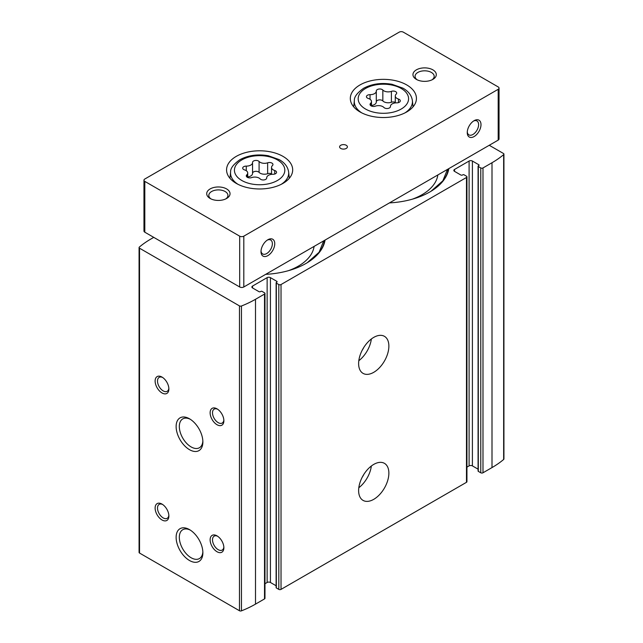 <?xml version="1.0" encoding="UTF-8"?>
<svg xmlns="http://www.w3.org/2000/svg" width="643" height="643" viewBox="0 0 643 643"><rect width="100%" height="100%" fill="white"/><g stroke="black" fill="none" stroke-linecap="round" stroke-linejoin="round"><path stroke-width="0.96" d="M478.714 165.645L478.714 164.688A1.165 0.675 0 0 1 479.059 165.171A1.165 0.675 0 0 1 478.714 165.645L478.304 165.886A0.78 0.45 0 0 0 478.079 166.199L478.079 471.038A0.78 0.45 0 0 0 478.304 471.359L480.779 472.79A1.559 0.9 0 0 0 482.981 472.79L491.999 467.582A98.202 56.697 0 0 0 503.654 459.464A1.559 0.9 0 0 0 503.927 458.957L503.927 154.119A1.559 0.9 0 0 0 503.469 153.484L489.251 145.278M478.079 469.165L472.396 465.878A2.331 1.35 0 0 0 469.093 465.878L466.939 467.123M276.755 282.245L276.755 281.288A1.165 0.675 0 0 1 277.101 281.771A1.165 0.675 0 0 1 276.755 282.245L276.345 282.486A0.78 0.45 0 0 0 276.12 282.799L276.12 587.638A0.78 0.45 0 0 0 276.345 587.959L278.821 589.39A1.559 0.9 0 0 0 281.023 589.39L466.48 482.314A1.559 0.9 0 0 0 466.939 481.679L466.939 176.841A1.559 0.9 0 0 0 466.48 176.206L464.005 174.775A0.78 0.45 0 0 0 462.904 174.775L462.494 175.009A1.165 0.675 0 0 1 460.838 175.009L454.521 171.359L454.521 169.455A2.331 1.35 0 0 0 453.837 170.411A2.331 1.35 0 0 0 454.521 171.359M276.12 585.765L270.43 582.478A2.331 1.35 0 0 0 267.134 582.478L264.972 583.723M153.749 237.363L151.001 238.947A98.202 56.697 0 0 0 139.346 247.065A1.559 0.9 0 0 0 139.073 247.571L139.073 552.409A1.559 0.9 0 0 0 139.531 553.044L239.469 610.746A1.559 0.9 0 0 0 241.446 610.85A98.202 56.697 0 0 0 255.504 604.123L264.522 598.914A1.559 0.9 0 0 0 264.972 598.279L264.972 293.441A1.559 0.9 0 0 0 264.522 292.806L262.047 291.375A0.78 0.45 0 0 0 260.945 291.375L260.536 291.609A1.165 0.675 0 0 1 258.88 291.609L252.554 287.96L252.554 286.055A2.331 1.35 0 0 0 251.871 287.011A2.331 1.35 0 0 0 252.554 287.96M325.069 240.064A65.723 37.945 180 0 1 306.1 263.397A65.723 37.945 180 0 1 265.68 274.352M448.822 168.619A65.723 37.945 180 0 1 429.854 191.952A65.723 37.945 180 0 1 389.425 202.907M139.073 247.571A1.559 0.9 0 0 0 139.531 248.206L239.469 305.899A1.559 0.9 0 0 0 241.446 306.012A98.202 56.697 0 0 0 255.504 299.284L264.522 294.076A1.559 0.9 0 0 0 264.972 293.441M276.755 281.288L270.43 277.639A2.331 1.35 0 0 0 267.134 277.639L252.554 286.055M276.12 282.799A0.78 0.45 0 0 0 276.345 283.121L278.821 284.544A1.559 0.9 0 0 0 281.023 284.544L466.48 177.476A1.559 0.9 0 0 0 466.939 176.841M478.714 164.688L472.396 161.039A2.331 1.35 0 0 0 469.093 161.039L454.521 169.455M478.079 166.199A0.78 0.45 0 0 0 478.304 166.521L480.779 167.944A1.559 0.9 0 0 0 482.981 167.944L491.999 162.735A98.202 56.697 0 0 0 503.654 154.625A1.559 0.9 0 0 0 503.927 154.119M373.752 499.33A21.388 12.346 120 0 0 387.721 480.482A21.388 12.346 120 0 0 384.442 463.346A21.388 12.346 120 0 0 363.054 475.691A21.388 12.346 120 0 0 363.054 500.391A21.388 12.346 120 0 0 373.752 499.33M373.752 372.313A21.388 12.346 120 0 0 387.721 353.465A21.388 12.346 120 0 0 384.442 336.329A21.388 12.346 120 0 0 363.054 348.675A21.388 12.346 120 0 0 363.054 373.374A21.388 12.346 120 0 0 373.752 372.313M189.5 560.503A18.92 10.923 -120 0 0 202.875 552.779A18.92 10.923 -120 0 0 189.5 529.615A18.92 10.923 -120 0 0 176.126 537.339A18.92 10.923 -120 0 0 189.5 560.503M189.5 449.682A18.92 10.923 -120 0 0 202.875 441.958A18.92 10.923 -120 0 0 189.5 418.794A18.92 10.923 -120 0 0 176.126 426.51A18.92 10.923 -120 0 0 189.5 449.682M162.004 519.97A9.725 5.61 -120 0 0 168.876 516.007A9.725 5.61 -120 0 0 162.004 504.096A9.725 5.61 -120 0 0 155.124 508.066A9.725 5.61 -120 0 0 162.004 519.97M162.004 392.953A9.725 5.61 -120 0 0 168.876 388.983A9.725 5.61 -120 0 0 162.004 377.079A9.725 5.61 -120 0 0 155.124 381.05A9.725 5.61 -120 0 0 162.004 392.953M216.996 551.726A9.725 5.61 -120 0 0 223.877 547.756A9.725 5.61 -120 0 0 216.996 535.852A9.725 5.61 -120 0 0 210.124 539.823A9.725 5.61 -120 0 0 216.996 551.726M216.996 424.71A9.725 5.61 -120 0 0 223.877 420.739A9.725 5.61 -120 0 0 216.996 408.835A9.725 5.61 -120 0 0 210.124 412.806A9.725 5.61 -120 0 0 216.996 424.71M362.282 350.089A13.415 7.748 120 0 0 363.89 347.3M358.818 360.715A21.388 12.346 120 0 0 371.357 338.99M362.282 477.106A13.415 7.748 120 0 0 363.89 474.317M358.818 487.732A21.388 12.346 120 0 0 371.357 466.006M217.623 409.229A8.037 4.638 -120 0 0 214.175 409.125A8.037 4.638 -120 0 0 212.937 415.563A8.037 4.638 -120 0 0 218.194 422.644A8.037 4.638 -120 0 0 222.213 423.046A8.037 4.638 -120 0 0 223.844 420.008M217.623 536.246A8.037 4.638 -120 0 0 214.175 536.141A8.037 4.638 -120 0 0 212.937 542.579A8.037 4.638 -120 0 0 218.194 549.669A8.037 4.638 -120 0 0 222.213 550.062A8.037 4.638 -120 0 0 223.844 547.024M162.623 377.473A8.037 4.638 -120 0 0 159.175 377.369A8.037 4.638 -120 0 0 157.937 383.807A8.037 4.638 -120 0 0 163.193 390.896A8.037 4.638 -120 0 0 167.212 391.29A8.037 4.638 -120 0 0 168.844 388.251M162.623 504.49A8.037 4.638 -120 0 0 159.175 504.385A8.037 4.638 -120 0 0 157.937 510.823A8.037 4.638 -120 0 0 163.193 517.912A8.037 4.638 -120 0 0 167.212 518.306A8.037 4.638 -120 0 0 168.844 515.268M190.328 419.3A16.654 9.621 -120 0 0 182.773 418.89A16.654 9.621 -120 0 0 180.217 432.233A16.654 9.621 -120 0 0 191.1 446.917A16.654 9.621 -120 0 0 199.426 447.737A16.654 9.621 -120 0 0 202.85 440.994M190.328 530.121A16.654 9.621 -120 0 0 182.773 529.711A16.654 9.621 -120 0 0 180.217 543.062A16.654 9.621 -120 0 0 191.1 557.738A16.654 9.621 -120 0 0 199.426 558.566A16.654 9.621 -120 0 0 202.85 551.815M448.372 168.876A65.264 37.68 180 0 1 431.043 191.228A65.264 37.68 180 0 1 429.685 192.048M447.343 169.471A64.171 37.045 180 0 1 447.407 169.985M437.843 174.952A54.639 31.547 180 0 1 412.219 199.217M324.627 240.321A65.264 37.68 180 0 1 307.298 262.674A65.264 37.68 180 0 1 305.939 263.493M323.59 240.916A64.171 37.045 180 0 1 323.654 241.438M314.089 246.398A54.639 31.547 180 0 1 288.474 270.663M259.089 161.481A6.092 3.52 0 0 0 267.641 162.808A3.48 2.009 0 0 1 271.169 162.759A3.48 2.009 0 0 1 272.954 164.52A3.48 2.009 0 0 1 272.431 165.572A6.092 3.52 0 0 0 271.523 167.413A6.092 3.52 0 0 0 274.73 170.516A3.48 2.009 0 0 1 276.554 172.284A3.48 2.009 0 0 1 272.97 174.285A6.092 3.52 0 0 0 266.708 177.806A6.092 3.52 0 0 0 266.708 177.91A3.48 2.009 0 0 1 266.708 177.966A3.48 2.009 0 0 1 264.08 179.911A3.48 2.009 0 0 1 260.166 178.915A6.092 3.52 0 0 0 251.606 177.597A3.48 2.009 0 0 1 248.085 177.637A3.48 2.009 0 0 1 246.301 175.885A3.48 2.009 0 0 1 246.816 174.832A6.092 3.52 0 0 0 247.724 172.983A6.092 3.52 0 0 0 244.525 169.889A3.48 2.009 0 0 1 242.692 168.12A3.48 2.009 0 0 1 246.277 166.111A6.092 3.52 0 0 0 252.546 162.599A6.092 3.52 0 0 0 252.546 162.494A3.48 2.009 0 0 1 252.538 162.438A3.48 2.009 0 0 1 255.167 160.485A3.48 2.009 0 0 1 259.089 161.481L259.089 172.372A3.48 2.009 0 0 0 255.247 171.368A3.48 2.009 0 0 0 252.546 173.232M382.834 90.036A6.092 3.52 0 0 0 391.394 91.362A3.48 2.009 0 0 1 394.915 91.314A3.48 2.009 0 0 1 396.699 93.066A3.48 2.009 0 0 1 396.184 94.127A6.092 3.52 0 0 0 395.276 95.968A6.092 3.52 0 0 0 398.475 99.062A3.48 2.009 0 0 1 400.308 100.83A3.48 2.009 0 0 1 396.723 102.84A6.092 3.52 0 0 0 390.454 106.36A6.092 3.52 0 0 0 390.454 106.457A3.48 2.009 0 0 1 390.462 106.521A3.48 2.009 0 0 1 387.833 108.466A3.48 2.009 0 0 1 383.911 107.469A6.092 3.52 0 0 0 375.359 106.151A3.48 2.009 0 0 1 371.831 106.191A3.48 2.009 0 0 1 370.046 104.439A3.48 2.009 0 0 1 370.569 103.386A6.092 3.52 0 0 0 371.477 101.538A6.092 3.52 0 0 0 368.27 98.443A3.48 2.009 0 0 1 366.446 96.675A3.48 2.009 0 0 1 370.03 94.666A6.092 3.52 0 0 0 376.292 91.145A6.092 3.52 0 0 0 376.292 91.049A3.48 2.009 0 0 1 376.292 90.993A3.48 2.009 0 0 1 378.92 89.039A3.48 2.009 0 0 1 382.834 90.036L382.834 100.927A3.48 2.009 0 0 0 379 99.922A3.48 2.009 0 0 0 376.292 101.787M261.026 250.915A8.037 4.638 120 0 0 262.666 253.953A8.037 4.638 120 0 0 266.684 253.559A8.037 4.638 120 0 0 271.933 246.47A8.037 4.638 120 0 0 270.703 240.032A8.037 4.638 120 0 0 267.255 240.136M467.276 131.839A8.037 4.638 120 0 0 468.916 134.877A8.037 4.638 120 0 0 472.935 134.475A8.037 4.638 120 0 0 478.183 127.394A8.037 4.638 120 0 0 476.953 120.956A8.037 4.638 120 0 0 473.497 121.061M399.19 32.15L144.812 179.011A2.918 1.688 0 0 0 143.96 180.201A2.918 1.688 0 0 0 144.812 181.39L239.686 236.166A2.918 1.688 0 0 0 243.81 236.166L498.188 89.305A2.918 1.688 0 0 0 499.04 88.115A2.918 1.688 0 0 0 498.188 86.926L403.314 32.15A2.918 1.688 0 0 0 399.19 32.15M143.96 180.201L143.96 231.006A2.918 1.688 0 0 0 144.812 232.203L239.686 286.979A2.918 1.688 0 0 0 243.81 286.979L498.188 140.118A2.918 1.688 0 0 0 499.04 138.92L499.04 88.115M267.874 255.617A9.725 5.61 120 0 0 274.754 243.713A9.725 5.61 120 0 0 267.874 239.743A9.725 5.61 120 0 0 261.002 251.646A9.725 5.61 120 0 0 267.874 255.617M474.124 136.541A9.725 5.61 120 0 0 480.996 124.629A9.725 5.61 120 0 0 474.124 120.667A9.725 5.61 120 0 0 467.252 132.571A9.725 5.61 120 0 0 474.124 136.541M236.246 156.386A33.058 19.089 180 0 1 272.278 152.246A33.058 19.089 180 0 1 292.686 169.881A33.058 19.089 180 0 1 259.627 188.97A33.058 19.089 180 0 1 226.569 169.881A33.058 19.089 180 0 1 236.246 156.386M360 84.94A33.058 19.089 180 0 1 396.024 80.801A33.058 19.089 180 0 1 416.431 98.435A33.058 19.089 180 0 1 383.373 117.524A33.058 19.089 180 0 1 350.314 98.435A33.058 19.089 180 0 1 360 84.94M340.75 145.27A3.89 2.242 180 0 1 344.986 144.788A3.89 2.242 180 0 1 347.389 146.861A3.89 2.242 180 0 1 343.499 149.104A3.89 2.242 180 0 1 339.608 146.861A3.89 2.242 180 0 1 340.75 145.27M210.124 188.938A11.67 6.735 180 0 1 226.625 188.938A11.67 6.735 180 0 1 226.625 198.462A11.67 6.735 180 0 1 210.124 198.462A11.67 6.735 180 0 1 210.124 188.938M416.375 69.854A11.67 6.735 180 0 1 432.876 69.854A11.67 6.735 180 0 1 432.876 79.386A11.67 6.735 180 0 1 416.375 79.386A11.67 6.735 180 0 1 416.375 69.854M417.194 79.812A9.565 5.522 180 0 1 415.065 76.34A9.565 5.522 180 0 1 417.862 72.434A9.565 5.522 180 0 1 428.286 71.236A9.565 5.522 180 0 1 434.186 76.34A9.565 5.522 180 0 1 432.056 79.812M210.944 198.888A9.565 5.522 180 0 1 208.814 195.416A9.565 5.522 180 0 1 211.611 191.518A9.565 5.522 180 0 1 222.036 190.32A9.565 5.522 180 0 1 227.935 195.416A9.565 5.522 180 0 1 225.806 198.888M371.477 105.484A6.092 3.52 0 0 0 376.292 102.044A6.092 3.52 0 0 0 376.292 101.94L376.292 91.25M382.834 100.927A6.092 3.52 0 0 0 391.394 102.253L391.394 91.362M395.276 102.341A3.48 2.009 0 0 0 391.394 102.253M247.724 176.929A6.092 3.52 0 0 0 252.546 173.489A6.092 3.52 0 0 0 252.546 173.385L252.546 162.695M259.089 172.372A6.092 3.52 0 0 0 267.641 173.698L267.641 162.808M271.523 173.787A3.48 2.009 0 0 0 267.641 173.698M264.522 598.914L264.522 294.076M255.504 604.123L255.504 299.284M281.023 589.39L281.023 284.544M466.48 482.314L466.48 177.476M139.531 553.044L139.531 248.206M239.469 610.746L239.469 305.899M241.446 610.85L241.446 306.012M482.981 472.79L482.981 167.944M491.999 467.582L491.999 162.735M503.654 459.464L503.654 154.625M472.396 465.878L472.396 161.039M469.093 465.878L469.093 161.039M480.779 472.79L480.779 167.944M478.304 471.359L478.304 166.521M267.134 582.478L267.134 277.639M278.821 589.39L278.821 284.544M276.345 587.959L276.345 283.121M270.43 582.478L270.43 277.639M241.808 159.914A25.198 14.548 180 0 1 283.965 166.433A25.198 14.548 180 0 1 253.101 184.252A25.198 14.548 180 0 1 241.808 159.914M365.554 88.469A25.198 14.548 180 0 1 407.718 94.987A25.198 14.548 180 0 1 376.854 112.806A25.198 14.548 180 0 1 365.554 88.469M144.812 181.39L144.812 232.203M239.686 236.166L239.686 286.979M243.81 236.166L243.81 286.979M498.188 89.305L498.188 140.118M413.063 106.834L412.396 100.613A29.072 16.79 180 0 1 405.018 112.863M361.736 112.863A29.072 16.79 180 0 1 354.357 100.613L353.69 106.834M289.31 178.28L288.643 172.059A29.072 16.79 180 0 1 281.264 184.308M237.982 184.308A29.072 16.79 180 0 1 230.604 172.059L229.937 178.28M370.03 99.263L370.03 94.666M398.475 102.607L398.475 99.062M370.569 105.492L370.569 103.386M246.277 170.708L246.277 166.111M274.73 174.052L274.73 170.516M246.816 176.938L246.816 174.832M447.472 169.398L442.858 180.804L431.043 191.228M323.718 240.844L319.105 252.249L307.298 262.674M412.396 100.613C411.616 95.413 408.466 91.266 402.96 88.171L392.045 84.297C381.436 82.481 371.959 83.807 363.608 88.276C357.154 92.873 354.068 96.989 354.357 100.613M288.643 172.059C287.863 166.867 284.72 162.711 279.207 159.617L268.3 155.751C257.69 153.934 248.206 155.252 239.863 159.721C233.401 164.319 230.315 168.434 230.604 172.059M376.292 102.044L376.292 91.145M395.276 102.92L395.276 95.968M371.477 106.063L371.477 101.538M252.546 173.489L252.546 162.599M271.523 174.366L271.523 167.413M247.724 177.508L247.724 172.983"/></g></svg>
